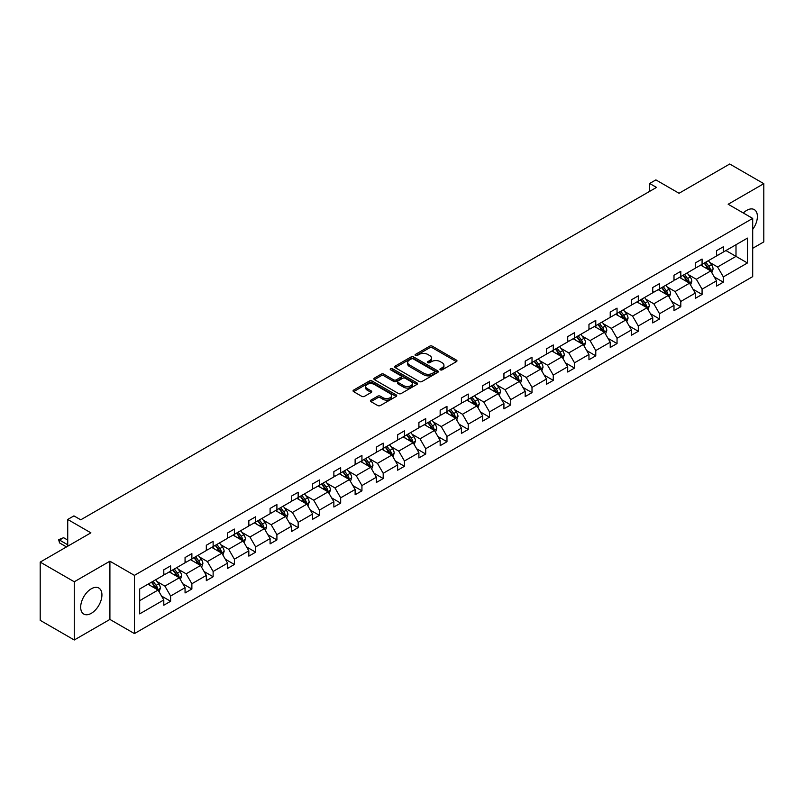 <?xml version="1.0" encoding="UTF-8"?>
<svg xmlns="http://www.w3.org/2000/svg" width="804" height="804" viewBox="0 0 804 804"><rect width="100%" height="100%" fill="white"/><g stroke="black" fill="none" stroke-linecap="round" stroke-linejoin="round"><path stroke-width="1.21" d="M440.331 369.84A1.327 0.764 0 0 0 442.2 369.84L456.411 361.639A1.889 1.095 0 0 0 456.973 360.865A1.889 1.095 0 0 0 456.411 360.091L432.341 346.192A1.889 1.095 0 0 0 429.668 346.192L415.447 354.403A1.327 0.764 0 0 0 415.065 354.936A1.327 0.764 0 0 0 415.447 355.479A1.327 0.764 0 0 0 417.326 355.479L419.165 354.423A6.05 3.497 0 0 1 427.728 354.423L429.728 355.579A6.05 3.497 0 0 1 431.507 358.051A6.05 3.497 0 0 1 429.728 360.524L427.889 361.579A1.327 0.764 0 0 0 427.507 362.122A1.327 0.764 0 0 0 427.889 362.664A1.327 0.764 0 0 0 429.768 362.664L431.607 361.599A6.05 3.497 0 0 1 440.16 361.599L442.17 362.755A6.05 3.497 0 0 1 443.939 365.227A6.05 3.497 0 0 1 442.17 367.699L440.331 368.765A1.327 0.764 0 0 0 439.939 369.307A1.327 0.764 0 0 0 440.331 369.84L440.331 368.765M91.304 613.321A15.035 8.683 120 0 0 101.123 600.075A15.035 8.683 120 0 0 98.822 588.036A15.035 8.683 120 0 0 91.304 588.779A15.035 8.683 120 0 0 81.485 602.025A15.035 8.683 120 0 0 83.787 614.065A15.035 8.683 120 0 0 91.304 613.321M752.695 229.381A15.035 8.683 120 0 0 754.283 209.603A15.035 8.683 120 0 0 746.765 210.346A15.035 8.683 120 0 0 743.318 213M752.695 248.305L763.8 241.893L763.8 183.674L729.73 164.006L679.038 193.272L655.873 179.895L649.672 183.483L649.672 191.342M74.269 639.994L109.907 619.422L109.907 561.202L74.269 581.774L74.269 639.994L40.2 620.326L40.2 562.107L90.892 532.841L67.727 519.464L67.727 546.207M74.269 581.774L40.2 562.107M370.945 400.101A1.889 1.095 0 0 0 370.393 400.874A1.889 1.095 0 0 0 370.945 401.638L377.699 405.538A1.889 1.095 0 0 0 380.372 405.538L396.161 396.432A1.889 1.095 0 0 0 396.714 395.658A1.889 1.095 0 0 0 396.161 394.885L372.081 380.985A1.889 1.095 0 0 0 369.408 380.985L353.619 390.101A1.889 1.095 0 0 0 353.067 390.865A1.889 1.095 0 0 0 353.619 391.638L361.78 396.352A1.889 1.095 0 0 0 364.453 396.352L371.207 392.452A1.889 1.095 0 0 0 371.76 391.679A1.889 1.095 0 0 0 371.207 390.905L367.167 388.573A5.055 2.925 0 0 1 365.679 386.503A5.055 2.925 0 0 1 368.805 383.809A5.055 2.925 0 0 1 374.322 384.443L390.171 393.588A5.055 2.925 0 0 1 391.648 395.658A5.055 2.925 0 0 1 388.533 398.352A5.055 2.925 0 0 1 383.016 397.719L380.372 396.201A1.889 1.095 0 0 0 377.699 396.201L370.945 400.101L370.945 401.638L377.699 397.769L377.699 396.201M67.727 519.464L73.928 515.887L80.742 519.816L656.486 187.412L649.672 183.483M109.907 561.202L134.429 575.362L752.695 218.407L752.695 276.626L134.429 633.582L134.429 575.362M763.8 183.674L728.163 204.246L752.695 218.407M419.296 381.528A1.889 1.095 0 0 0 421.969 381.528L437.758 372.413A1.889 1.095 0 0 0 438.311 371.639A1.889 1.095 0 0 0 437.758 370.865L413.678 356.966A1.889 1.095 0 0 0 411.005 356.966L395.216 366.081A1.889 1.095 0 0 0 394.663 366.855A1.889 1.095 0 0 0 395.216 367.619L419.296 381.528M391.136 370.131A1.327 0.764 0 0 1 392.483 370.312L392.483 368.745L416.954 382.875A1.889 1.095 0 0 1 417.507 383.649A1.889 1.095 0 0 1 416.954 384.423L401.176 393.538A1.889 1.095 0 0 1 398.493 393.538L374.423 379.629L374.423 378.091A1.889 1.095 0 0 0 373.87 378.865A1.889 1.095 0 0 0 374.423 379.629M374.423 378.091L381.176 374.192A1.889 1.095 0 0 1 383.85 374.192L393.618 379.83A1.889 1.095 0 0 0 396.292 379.83L400.774 377.237A1.889 1.095 0 0 0 401.327 376.463A1.889 1.095 0 0 0 400.774 375.689L390.603 369.82A1.327 0.764 0 0 1 390.221 369.287A1.327 0.764 0 0 1 391.035 368.574A1.327 0.764 0 0 1 392.483 368.745M139.675 589.01L163.795 575.081L163.795 569.815L170.609 565.885L170.609 571.152L185.061 562.81L185.061 557.544L191.875 553.604L191.875 558.88L206.316 550.539L206.316 545.263L213.13 541.333L213.13 546.609L227.572 538.268L227.572 532.992L234.386 529.062L234.386 534.328L248.828 525.997L248.828 520.721L255.642 516.791L255.642 522.057L270.094 513.716L270.094 508.45L276.908 504.51L276.908 509.786L291.349 501.445L291.349 496.179L298.163 492.239L298.163 497.515L312.605 489.174L312.605 483.897L319.419 479.968L319.419 485.234L333.861 476.903L333.861 471.626L340.675 467.697L340.675 472.963L355.127 464.622L355.127 459.355L361.941 455.416L361.941 460.692L376.383 452.35L376.383 447.084L383.196 443.145L383.196 448.421L397.638 440.079L397.638 434.803L404.452 430.874L404.452 436.15L418.894 427.808L418.894 422.532L425.708 418.603L425.708 423.869L440.16 415.527L440.16 410.261L446.974 406.332L446.974 411.598L461.416 403.256L461.416 397.99L468.229 394.05L468.229 399.327L482.671 390.985L482.671 385.709L489.485 381.779L489.485 387.056L503.927 378.714L503.927 373.438L510.741 369.508L510.741 374.775L525.193 366.443L525.193 361.167L532.007 357.237L532.007 362.503L546.449 354.162L546.449 348.896L553.263 344.956L553.263 350.232L567.704 341.891L567.704 336.625L574.518 332.685L574.518 337.961L588.96 329.62L588.96 324.344L595.774 320.414L595.774 325.68L610.226 317.349L610.226 312.073L617.04 308.143L617.04 313.409L631.482 305.068L631.482 299.802L638.296 295.862L638.296 301.138L652.737 292.797L652.737 287.531L659.551 283.591L659.551 288.867L673.993 280.526L673.993 275.249L680.807 271.32L680.807 276.596L695.259 268.255L695.259 262.978L702.073 259.049L702.073 264.315L716.515 255.973L716.515 250.707L723.329 246.778L723.329 252.044L747.449 238.115L747.449 262.978L723.329 276.908L723.329 282.174L716.515 286.113L716.515 280.837L702.073 289.179L702.073 294.455L695.259 298.384L695.259 293.118L680.807 301.45L680.807 306.726L673.993 310.656L673.993 305.389L659.551 313.731L659.551 318.997L652.737 322.927L652.737 317.66L638.296 326.002L638.296 331.268L631.482 335.208L631.482 329.931L617.04 338.273L617.04 343.549L610.226 347.479L610.226 342.202L595.774 350.544L595.774 355.82L588.96 359.75L588.96 354.484L574.518 362.815L574.518 368.091L567.704 372.021L567.704 366.755L553.263 375.096L553.263 380.362L546.449 384.302L546.449 379.026L532.007 387.367L532.007 392.633L525.193 396.573L525.193 391.297L510.741 399.638L510.741 404.914L503.927 408.844L503.927 403.578L489.485 411.909L489.485 417.186L482.671 421.115L482.671 415.849L468.229 424.19L468.229 429.457L461.416 433.396L461.416 428.12L446.974 436.461L446.974 441.728L440.16 445.667L440.16 440.391L425.708 448.732L425.708 454.009L418.894 457.938L418.894 452.672L404.452 461.004L404.452 466.28L397.638 470.209L397.638 464.943L383.196 473.285L383.196 478.551L376.383 482.48L376.383 477.214L361.941 485.556L361.941 490.822L355.127 494.761L355.127 489.485L340.675 497.827L340.675 503.103L333.861 507.033L333.861 501.756L319.419 510.098L319.419 515.374L312.605 519.304L312.605 514.037L298.163 522.369L298.163 527.645L291.349 531.575L291.349 526.308L276.908 534.65L276.908 539.916L270.094 543.856L270.094 538.579L255.642 546.921L255.642 552.187L248.828 556.127L248.828 550.851L234.386 559.192L234.386 564.468L227.572 568.398L227.572 563.132L213.13 571.463L213.13 576.739L206.316 580.669L206.316 575.403L191.875 583.744L191.875 589.01L185.061 592.95L185.061 587.674L170.609 596.015L170.609 601.281L163.795 605.221L163.795 599.945L139.675 613.874L139.675 589.01M169.252 571.935L179.332 577.764L164.89 586.096L157.001 581.543M164.89 586.096L170.609 596.015M179.332 577.764L185.061 587.674M163.795 573.825L164.89 574.458L170.609 571.152M190.508 559.664L200.588 565.483L186.146 573.825L178.257 569.272M186.146 573.825L191.875 583.744M200.588 565.483L206.316 575.403M185.061 561.554L186.146 562.187L191.875 558.88M211.764 547.393L221.854 553.212L207.402 561.554L199.513 557.001M207.402 561.554L213.13 571.463M221.854 553.212L227.572 563.132M206.316 549.283L207.402 549.906L213.13 546.609M233.019 535.122L243.109 540.941L228.668 549.283L220.778 544.73M228.668 549.283L234.386 559.192M243.109 540.941L248.828 550.851M227.572 537.012L228.668 537.635L234.386 534.328M254.285 522.841L264.365 528.67L249.923 537.012L242.034 532.449M249.923 537.012L255.642 546.921M264.365 528.67L270.094 538.579M248.828 524.731L249.923 525.364L255.642 522.057M275.541 510.57L285.621 516.399L271.179 524.731L263.29 520.178M271.179 524.731L276.908 534.65M285.621 516.399L291.349 526.308M270.094 512.46L271.179 513.093L276.908 509.786M296.797 498.299L306.887 504.118L292.435 512.46L284.546 507.907M292.435 512.46L298.163 522.369M306.887 504.118L312.605 514.037M291.349 500.188L292.435 500.812L298.163 497.515M318.052 486.028L328.143 491.847L313.701 500.188L305.811 495.636M313.701 500.188L319.419 510.098M328.143 491.847L333.861 501.756M312.605 487.917L313.701 488.541L319.419 485.234M339.318 473.747L349.398 479.576L334.956 487.917L327.067 483.365M334.956 487.917L340.675 497.827M349.398 479.576L355.127 489.485M333.861 475.636L334.956 476.269L340.675 472.963M360.574 461.476L370.654 467.305L356.212 475.636L348.323 471.084M356.212 475.636L361.941 485.556M370.654 467.305L376.383 477.214M355.127 463.365L356.212 463.998L361.941 460.692M381.83 449.205L391.92 455.024L377.468 463.365L369.589 458.813M377.468 463.365L383.196 473.285M391.92 455.024L397.638 464.943M376.383 451.094L377.468 451.727L383.196 448.421M403.085 436.934L413.176 442.753L398.734 451.094L390.844 446.542M398.734 451.094L404.452 461.004M413.176 442.753L418.894 452.672M397.638 438.823L398.734 439.446L404.452 436.15M424.351 424.663L434.431 430.482L419.989 438.823L412.1 434.271M419.989 438.823L425.708 448.732M434.431 430.482L440.16 440.391M418.894 426.542L419.989 427.175L425.708 423.869M445.607 412.382L455.687 418.211L441.245 426.542L433.356 421.989M441.245 426.542L446.974 436.461M455.687 418.211L461.416 428.12M440.16 414.271L441.245 414.904L446.974 411.598M466.863 400.111L476.953 405.93L462.501 414.271L454.622 409.718M462.501 414.271L468.229 424.19M476.953 405.93L482.671 415.849M461.416 402L462.501 402.633L468.229 399.327M488.118 387.84L498.209 393.658L483.767 402L475.878 397.447M483.767 402L489.485 411.909M498.209 393.658L503.927 403.578M482.671 389.729L483.767 390.352L489.485 387.056M509.384 375.568L519.464 381.387L505.023 389.729L497.133 385.176M505.023 389.729L510.741 399.638M519.464 381.387L525.193 391.297M503.927 377.458L505.023 378.081L510.741 374.775M530.64 363.287L540.72 369.116L526.278 377.458L518.389 372.895M526.278 377.458L532.007 387.367M540.72 369.116L546.449 379.026M525.193 365.177L526.278 365.81L532.007 362.503M551.896 351.016L561.986 356.845L547.534 365.177L539.655 360.624M547.534 365.177L553.263 375.096M561.986 356.845L567.704 366.755M546.449 352.906L547.534 353.539L553.263 350.232M573.151 338.745L583.242 344.564L568.8 352.906L560.911 348.353M568.8 352.906L574.518 362.815M583.242 344.564L588.96 354.484M567.704 340.635L568.8 341.258L574.518 337.961M594.417 326.474L604.497 332.293L590.056 340.635L582.166 336.082M590.056 340.635L595.774 350.544M604.497 332.293L610.226 342.202M588.96 328.364L590.056 328.987L595.774 325.68M615.673 314.193L625.753 320.022L611.311 328.364L603.422 323.811M611.311 328.364L617.04 338.273M625.753 320.022L631.482 329.931M610.226 316.083L611.311 316.716L617.04 313.409M636.929 301.922L647.019 307.751L632.567 316.083L624.688 311.53M632.567 316.083L638.296 326.002M647.019 307.751L652.737 317.66M631.482 303.811L632.567 304.445L638.296 301.138M658.195 289.651L668.275 295.47L653.833 303.811L645.944 299.259M653.833 303.811L659.551 313.731M668.275 295.47L673.993 305.389M652.737 291.54L653.833 292.174L659.551 288.867M679.45 277.38L689.53 283.199L675.089 291.54L667.199 286.988M675.089 291.54L680.807 301.45M689.53 283.199L695.259 293.118M673.993 279.269L675.089 279.892L680.807 276.596M700.706 265.109L710.786 270.928L696.344 279.269L688.455 274.717M696.344 279.269L702.073 289.179M710.786 270.928L716.515 280.837M695.259 266.988L696.344 267.621L702.073 264.315M725.911 250.546L736.002 256.375L717.6 266.988L709.721 262.436M717.6 266.988L723.329 276.908M747.449 262.978L736.002 256.375L736.002 244.728L747.449 238.115M109.907 619.422L134.429 633.582M716.515 254.717L717.6 255.35L723.329 252.044M139.675 600.658L158.076 590.035L147.986 584.217M158.076 590.035L163.795 599.945M714.264 276.948L723.329 282.174M693.008 289.219L702.073 294.455M671.752 301.49L680.807 306.726M650.486 313.761L659.551 318.997M629.231 326.042L638.296 331.268M607.975 338.313L617.04 343.549M586.719 350.584L595.774 355.82M565.453 362.855L574.518 368.091M544.197 375.136L553.263 380.362M522.942 387.407L532.007 392.633M501.686 399.678L510.741 404.914M480.42 411.949L489.485 417.186M459.164 424.231L468.229 429.457M437.909 436.502L446.974 441.728M416.653 448.773L425.708 454.009M395.387 461.044L404.452 466.28M374.131 473.315L383.196 478.551M352.876 485.596L361.941 490.822M331.62 497.867L340.675 503.103M310.354 510.138L319.419 515.374M289.098 522.409L298.163 527.645M267.843 534.69L276.908 539.916M246.587 546.961L255.642 552.187M225.321 559.232L234.386 564.468M204.065 571.503L213.13 576.739M182.809 583.784L191.875 589.01M161.554 596.055L170.609 601.281M440.863 370.031L442.17 369.277A6.05 3.497 0 0 0 443.939 366.805L443.939 365.227M431.507 358.051L431.507 359.619A6.05 3.497 0 0 1 429.728 362.091L428.421 362.845M456.391 361.649L432.341 347.77A1.889 1.095 0 0 0 429.668 347.77L415.98 355.669M437.728 372.423L413.678 358.544A1.889 1.095 0 0 0 411.005 358.544L395.246 367.639M434.411 372.182A1.327 0.764 0 0 0 434.803 371.639A1.327 0.764 0 0 0 434.411 371.096L413.276 358.896A1.327 0.764 0 0 0 411.407 358.896L409.467 360.021A6.05 3.497 0 0 0 407.688 362.493A6.05 3.497 0 0 0 409.467 364.956L423.909 373.297A6.05 3.497 0 0 0 432.472 373.297L434.411 372.182L434.411 373.749A1.327 0.764 0 0 0 434.803 373.217L434.803 371.639M407.688 362.493L407.688 364.061A6.05 3.497 0 0 0 409.467 366.534L409.467 364.956M434.411 373.749L432.472 374.875A6.05 3.497 0 0 1 423.909 374.875L409.467 366.534M374.443 379.649L381.176 375.759L381.176 374.192M401.327 376.463L401.327 378.041A1.889 1.095 0 0 1 400.774 378.815L396.292 381.397A1.889 1.095 0 0 1 393.618 381.397L383.85 375.759A1.889 1.095 0 0 0 381.176 375.759M392.483 370.312L416.934 384.433M403.749 385.679A5.055 2.925 0 0 0 409.266 386.312A5.055 2.925 0 0 0 412.382 383.608A5.055 2.925 0 0 0 410.904 381.548L405.316 378.322A1.889 1.095 0 0 0 402.643 378.322L398.161 380.905A1.889 1.095 0 0 0 397.608 381.679A1.889 1.095 0 0 0 398.161 382.453L403.749 385.679L403.749 387.247A5.055 2.925 0 0 0 409.266 387.88A5.055 2.925 0 0 0 412.382 385.186L412.382 383.608M397.608 381.679L397.608 383.257A1.889 1.095 0 0 0 398.161 384.021L398.161 382.453M403.749 387.247L398.161 384.021M391.648 395.658L391.648 397.226A5.055 2.925 0 0 1 388.533 399.93A5.055 2.925 0 0 1 383.016 399.297L380.372 397.769A1.889 1.095 0 0 0 377.699 397.769M365.679 386.503L365.679 388.081A5.055 2.925 0 0 0 367.167 390.141L367.167 388.573M371.207 390.905L371.207 392.452L367.167 390.141M396.131 396.442L372.081 382.553A1.889 1.095 0 0 0 369.408 382.553L353.649 391.659M711.821 272.717L713.078 269.099A5.105 2.945 -120 0 0 711.45 264.757L708.394 260.667M702.907 266.375L701.58 264.606M710.032 270.496L710.324 269.32A5.105 2.945 -120 0 0 708.857 266.245L705.801 262.164M704.525 262.898L707.892 267.4A2.603 1.497 60 0 1 708.364 268.184L710.324 269.32M704.163 263.109L707.229 267.189A5.105 2.945 60 0 1 708.495 269.601M690.566 284.998L691.822 281.37A5.105 2.945 -120 0 0 690.194 277.028L687.129 272.938M681.641 278.646L680.315 276.877M688.777 282.767L689.068 281.591A5.105 2.945 -120 0 0 687.601 278.526L684.546 274.435M683.259 275.179L686.626 279.671A2.603 1.497 60 0 1 687.098 280.455L689.068 281.591M682.908 275.38L685.963 279.46A5.105 2.945 60 0 1 687.239 281.872M669.31 297.269L670.566 293.651A5.105 2.945 -120 0 0 668.928 289.299L665.873 285.219M660.385 290.917L659.059 289.149M667.521 295.038L667.802 293.862A5.105 2.945 -120 0 0 666.345 290.797L663.28 286.706M662.004 287.45L665.37 291.942A2.603 1.497 60 0 1 665.843 292.736L667.802 293.862M661.652 287.651L664.707 291.741A5.105 2.945 60 0 1 665.983 294.153M648.054 309.54L649.3 305.922A5.105 2.945 -120 0 0 647.672 301.57L644.617 297.49M639.13 303.188L637.803 301.42M646.265 307.309L646.547 306.143A5.105 2.945 -120 0 0 645.089 303.068L642.024 298.987M640.748 299.721L644.115 304.213A2.603 1.497 60 0 1 644.587 305.007L646.547 306.143M640.386 299.932L643.451 304.012A5.105 2.945 60 0 1 644.728 306.424M626.788 321.811L628.045 318.193A5.105 2.945 -120 0 0 626.416 313.841L623.361 309.761M617.874 315.469L616.547 313.701M624.999 319.58L625.291 318.414A5.105 2.945 -120 0 0 623.824 315.339L620.768 311.259M619.492 311.992L622.859 316.495A2.603 1.497 60 0 1 623.331 317.278L625.291 318.414M619.13 312.203L622.195 316.284A5.105 2.945 60 0 1 623.462 318.696M605.533 334.092L606.789 330.464A5.105 2.945 -120 0 0 605.161 326.122L602.096 322.032M596.608 327.741L595.282 325.972M603.744 331.861L604.035 330.685A5.105 2.945 -120 0 0 602.568 327.61L599.513 323.53M598.226 324.273L601.593 328.766A2.603 1.497 60 0 1 602.065 329.55L604.035 330.685M597.874 324.474L600.93 328.555A5.105 2.945 60 0 1 602.206 330.967M584.277 346.363L585.533 342.745A5.105 2.945 -120 0 0 583.895 338.394L580.84 334.313M575.352 340.012L574.026 338.243M582.488 344.132L582.769 342.956A5.105 2.945 -120 0 0 581.312 339.891L578.247 335.801M576.971 336.544L580.337 341.037A2.603 1.497 60 0 1 580.81 341.831L582.769 342.956M576.619 336.745L579.674 340.836A5.105 2.945 60 0 1 580.95 343.248M563.021 358.634L564.267 355.016A5.105 2.945 -120 0 0 562.639 350.665L559.584 346.584M554.097 352.283L552.77 350.514M561.232 356.403L561.514 355.237A5.105 2.945 -120 0 0 560.056 352.162L556.991 348.082M555.715 348.815L559.081 353.308A2.603 1.497 60 0 1 559.554 354.102L561.514 355.237M555.353 349.016L558.418 353.107A5.105 2.945 60 0 1 559.695 355.519M541.755 370.905L543.012 367.287A5.105 2.945 -120 0 0 541.383 362.936L538.328 358.855M532.841 364.564L531.514 362.785M539.966 368.674L540.258 367.508A5.105 2.945 -120 0 0 538.791 364.433L535.735 360.353M534.459 361.086L537.826 365.579A2.603 1.497 60 0 1 538.298 366.373L540.258 367.508M534.097 361.297L537.162 365.378A5.105 2.945 60 0 1 538.429 367.79M520.5 383.176L521.756 379.558A5.105 2.945 -120 0 0 520.128 375.217L517.062 371.126M511.575 376.835L510.249 375.066M518.711 380.955L519.002 379.779A5.105 2.945 -120 0 0 517.535 376.704L514.48 372.624M513.193 373.357L516.56 377.86A2.603 1.497 60 0 1 517.032 378.644L519.002 379.779M512.841 373.569L515.897 377.649A5.105 2.945 60 0 1 517.173 380.061M499.244 395.457L500.5 391.839A5.105 2.945 -120 0 0 498.862 387.488L495.807 383.397M490.319 389.106L488.993 387.337M497.455 393.226L497.736 392.05A5.105 2.945 -120 0 0 496.279 388.985L493.214 384.895M491.937 385.639L495.304 390.131A2.603 1.497 60 0 1 495.777 390.925L497.736 392.05M491.586 385.84L494.641 389.93A5.105 2.945 60 0 1 495.917 392.332M477.988 407.728L479.234 404.111A5.105 2.945 -120 0 0 477.606 399.759L474.551 395.679M469.064 401.377L467.737 399.608M476.199 405.497L476.481 404.322A5.105 2.945 -120 0 0 475.023 401.256L471.958 397.166M470.682 397.91L474.048 402.402A2.603 1.497 60 0 1 474.521 403.196L476.481 404.322M470.32 398.111L473.385 402.201A5.105 2.945 60 0 1 474.651 404.613M456.722 420L457.978 416.382A5.105 2.945 -120 0 0 456.35 412.03L453.295 407.95M447.808 413.658L446.481 411.879M454.933 417.768L455.225 416.603A5.105 2.945 -120 0 0 453.757 413.527L450.702 409.447M449.426 410.181L452.793 414.673A2.603 1.497 60 0 1 453.265 415.467L455.225 416.603M449.064 410.392L452.129 414.472A5.105 2.945 60 0 1 453.396 416.884M435.466 432.271L436.723 428.653A5.105 2.945 -120 0 0 435.095 424.311L432.029 420.221M426.542 425.929L425.215 424.16M433.678 430.05L433.969 428.874A5.105 2.945 -120 0 0 432.502 425.798L429.447 421.718M428.16 422.452L431.527 426.954A2.603 1.497 60 0 1 431.999 427.738L433.969 428.874M427.808 422.663L430.864 426.743A5.105 2.945 60 0 1 432.14 429.155M414.211 444.552L415.467 440.924A5.105 2.945 -120 0 0 413.829 436.582L410.774 432.492M405.286 438.2L403.96 436.431M412.422 442.321L412.703 441.145A5.105 2.945 -120 0 0 411.246 438.079L408.181 433.989M406.904 434.733L410.271 439.225A2.603 1.497 60 0 1 410.743 440.009L412.703 441.145M406.553 434.934L409.608 439.014A5.105 2.945 60 0 1 410.884 441.426M392.955 456.823L394.201 453.205A5.105 2.945 -120 0 0 392.573 448.853L389.518 444.773M384.031 450.471L382.704 448.702M391.166 454.592L391.447 453.416A5.105 2.945 -120 0 0 389.99 450.351L386.925 446.26M385.649 447.004L389.015 451.496A2.603 1.497 60 0 1 389.488 452.29L391.447 453.416M385.287 447.205L388.352 451.295A5.105 2.945 60 0 1 389.618 453.707M371.689 469.094L372.945 465.476A5.105 2.945 -120 0 0 371.317 461.124L368.262 457.044M362.775 462.742L361.448 460.973M369.9 466.863L370.192 465.697A5.105 2.945 -120 0 0 368.724 462.622L365.669 458.541M364.393 459.275L367.76 463.767A2.603 1.497 60 0 1 368.232 464.561L370.192 465.697M364.031 459.486L367.096 463.566A5.105 2.945 60 0 1 368.363 465.978M350.433 481.365L351.69 477.747A5.105 2.945 -120 0 0 350.062 473.395L346.996 469.315M341.509 475.023L340.182 473.254M348.645 479.134L348.936 477.968A5.105 2.945 -120 0 0 347.469 474.893L344.413 470.812M343.127 471.546L346.494 476.048A2.603 1.497 60 0 1 346.966 476.832L348.936 477.968M342.775 471.757L345.831 475.837A5.105 2.945 60 0 1 347.107 478.249M329.178 493.646L330.434 490.018A5.105 2.945 -120 0 0 328.796 485.676L325.741 481.586M320.253 487.294L318.927 485.526M327.389 491.415L327.67 490.239A5.105 2.945 -120 0 0 326.213 487.164L323.148 483.083M321.871 483.827L325.238 488.319A2.603 1.497 60 0 1 325.71 489.103L327.67 490.239M321.52 484.028L324.575 488.108A5.105 2.945 60 0 1 325.851 490.52M307.922 505.917L309.168 502.299A5.105 2.945 -120 0 0 307.54 497.947L304.485 493.867M298.998 499.565L297.671 497.797M306.133 503.686L306.414 502.51A5.105 2.945 -120 0 0 304.957 499.445L301.892 495.354M300.616 496.098L303.982 500.59A2.603 1.497 60 0 1 304.455 501.384L306.414 502.51M300.254 496.299L303.319 500.389A5.105 2.945 60 0 1 304.585 502.801M286.656 518.188L287.912 514.57A5.105 2.945 -120 0 0 286.284 510.218L283.219 506.138M277.742 511.836L276.415 510.068M284.867 515.957L285.159 514.791A5.105 2.945 -120 0 0 283.691 511.716L280.636 507.636M279.36 508.369L282.727 512.862A2.603 1.497 60 0 1 283.199 513.655L285.159 514.791M278.998 508.57L282.063 512.661A5.105 2.945 60 0 1 283.33 515.073M265.4 530.459L266.657 526.841A5.105 2.945 -120 0 0 265.029 522.489L261.963 518.409M256.476 524.118L255.149 522.339M263.611 528.228L263.893 527.062A5.105 2.945 -120 0 0 262.436 523.987L259.38 519.907M258.094 520.64L261.461 525.133A2.603 1.497 60 0 1 261.933 525.927L263.893 527.062M257.742 520.851L260.797 524.932A5.105 2.945 60 0 1 262.074 527.344M244.145 542.73L245.401 539.112A5.105 2.945 -120 0 0 243.763 534.771L240.708 530.68M235.22 536.389L233.894 534.62M242.356 540.509L242.637 539.333A5.105 2.945 -120 0 0 241.18 536.258L238.115 532.178M236.838 532.911L240.205 537.414A2.603 1.497 60 0 1 240.677 538.198L242.637 539.333M236.487 533.122L239.542 537.203A5.105 2.945 60 0 1 240.818 539.615M222.889 555.011L224.135 551.393A5.105 2.945 -120 0 0 222.507 547.042L219.452 542.951M213.964 548.66L212.638 546.891M221.1 552.78L221.381 551.604A5.105 2.945 -120 0 0 219.924 548.539L216.859 544.449M215.583 545.192L218.949 549.685A2.603 1.497 60 0 1 219.422 550.479L221.381 551.604M215.221 545.393L218.286 549.484A5.105 2.945 60 0 1 219.552 551.886M201.623 567.282L202.879 563.664A5.105 2.945 -120 0 0 201.251 559.313L198.186 555.232M192.709 560.931L191.382 559.162M199.834 565.051L200.126 563.875A5.105 2.945 -120 0 0 198.658 560.81L195.603 556.72M194.327 557.463L197.694 561.956A2.603 1.497 60 0 1 198.166 562.75L200.126 563.875M193.965 557.664L197.03 561.755A5.105 2.945 60 0 1 198.297 564.167M180.367 579.553L181.624 575.935A5.105 2.945 -120 0 0 179.995 571.584L176.93 567.503M171.443 573.212L170.116 571.433M178.578 577.322L178.86 576.156A5.105 2.945 -120 0 0 177.403 573.081L174.347 569.001M173.061 569.734L176.428 574.227A2.603 1.497 60 0 1 176.9 575.021L178.86 576.156M172.709 569.946L175.764 574.026A5.105 2.945 60 0 1 177.041 576.438M159.112 591.824L160.368 588.206A5.105 2.945 -120 0 0 158.73 583.865L155.674 579.774M150.187 585.483L148.861 583.714M157.323 589.603L157.604 588.427A5.105 2.945 -120 0 0 156.147 585.352L153.082 581.272M151.805 582.006L155.172 586.508A2.603 1.497 60 0 1 155.644 587.292L157.604 588.427M151.453 582.217L154.509 586.297A5.105 2.945 60 0 1 155.785 588.709M67.727 540.077L63.606 537.695L59.526 540.057L67.727 544.8M59.526 542.891L58.772 540.097L59.526 540.057L59.526 542.891L66.501 546.921M58.772 539.625L63.606 537.695M442.17 369.277L442.17 367.699M427.889 362.664L427.889 361.579M429.728 362.091L429.728 360.524M415.447 355.479L415.447 354.403M429.668 347.77L429.668 346.192M432.341 347.77L432.341 346.192M456.411 361.639L456.411 360.091M395.216 367.619L395.216 366.081M411.005 358.544L411.005 356.966M413.678 358.544L413.678 356.966M437.758 372.413L437.758 370.865M423.909 374.875L423.909 373.297M432.472 374.875L432.472 373.297M383.85 375.759L383.85 374.192M393.618 381.397L393.618 379.83M396.292 381.397L396.292 379.83M400.774 378.815L400.774 377.237M416.954 384.423L416.954 382.875M380.372 397.769L380.372 396.201M383.016 399.297L383.016 397.719M353.619 391.638L353.619 390.101M369.408 382.553L369.408 380.985M372.081 382.553L372.081 380.985M396.161 396.432L396.161 394.885M710.424 270.717L713.047 269.199M708.857 266.245L711.45 264.757M705.771 268.033L707.229 267.189M689.169 282.988L691.792 281.47M687.601 278.526L690.194 277.028M684.516 280.305L685.963 279.46M667.903 295.259L670.526 293.751M666.345 290.797L668.928 289.299M663.26 292.576L664.707 291.741M646.647 307.53L649.27 306.022M645.089 303.068L647.672 301.57M641.994 304.847L643.451 304.012M625.391 319.811L628.014 318.294M623.824 315.339L626.416 313.841M620.738 317.128L622.195 316.284M604.136 332.082L606.759 330.565M602.568 327.61L605.161 326.122M599.482 329.399L600.93 328.555M582.87 344.353L585.493 342.836M581.312 339.891L583.895 338.394M578.227 341.67L579.674 340.836M561.614 356.624L564.237 355.117M560.056 352.162L562.639 350.665M556.961 353.941L558.418 353.107M540.358 368.905L542.981 367.388M538.791 364.433L541.383 362.936M535.705 366.212L537.162 365.378M519.103 381.176L521.726 379.659M517.535 376.704L520.128 375.217M514.449 378.493L515.897 377.649M497.837 393.447L500.46 391.93M496.279 388.985L498.862 387.488M493.194 390.764L494.641 389.93M476.581 405.718L479.204 404.211M475.023 401.256L477.606 399.759M471.928 403.035L473.385 402.201M455.325 418L457.948 416.482M453.757 413.527L456.35 412.03M450.672 415.306L452.129 414.472M434.07 430.271L436.693 428.753M432.502 425.798L435.095 424.311M429.416 427.587L430.864 426.743M412.804 442.542L415.427 441.024M411.246 438.079L413.829 436.582M408.161 439.858L409.608 439.014M391.548 454.813L394.171 453.305M389.99 450.351L392.573 448.853M386.895 452.129L388.352 451.295M370.292 467.084L372.915 465.576M368.724 462.622L371.317 461.124M365.639 464.4L367.096 463.566M349.026 479.365L351.66 477.847M347.469 474.893L350.062 473.395M344.383 476.682L345.831 475.837M327.771 491.636L330.394 490.118M326.213 487.164L328.796 485.676M323.128 488.953L324.575 488.108M306.515 503.907L309.138 502.389M304.957 499.445L307.54 497.947M301.862 501.224L303.319 500.389M285.259 516.178L287.882 514.671M283.691 511.716L286.284 510.218M280.606 513.495L282.063 512.661M263.993 528.459L266.616 526.942M262.436 523.987L265.029 522.489M259.35 525.766L260.797 524.932M242.738 540.73L245.361 539.213M241.18 536.258L243.763 534.771M238.095 538.047L239.542 537.203M221.482 553.001L224.105 551.484M219.924 548.539L222.507 547.042M216.829 550.318L218.286 549.484M200.226 565.272L202.849 563.765M198.658 560.81L201.251 559.313M195.573 562.589L197.03 561.755M178.96 577.553L181.583 576.036M177.403 573.081L179.995 571.584M174.317 574.86L175.764 574.026M157.705 589.824L160.328 588.307M156.147 585.352L158.73 583.865M153.061 587.141L154.509 586.297"/></g></svg>
